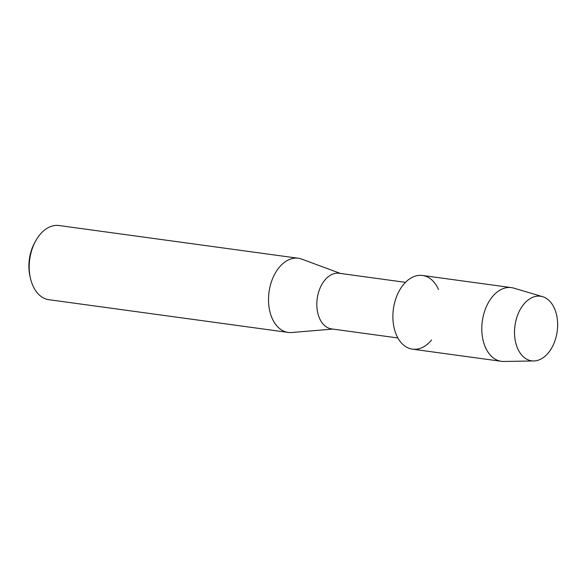 <?xml version="1.0" encoding="UTF-8"?>
<svg xmlns="http://www.w3.org/2000/svg" width="587" height="587" viewBox="0 0 587 587"><rect width="100%" height="100%" fill="white"/><g stroke="black" fill="none" stroke-linecap="round" stroke-linejoin="round"><path stroke-width="0.88" d="M516.112 344.202A32.608 21.308 97.8 0 0 544.222 356.925A32.608 21.308 97.8 0 0 556.05 312.856A32.608 21.308 97.8 0 0 527.94 300.133A32.608 21.308 97.8 0 0 516.112 344.202A32.608 21.308 97.8 0 0 533.796 360.961A32.608 21.308 97.8 0 0 556.05 312.856A32.608 21.308 97.8 0 0 542.586 296.67A32.608 21.308 97.8 0 0 520.229 309.474A32.608 21.308 97.8 0 0 516.112 344.202M438.482 289.479A37.194 24.302 97.8 0 0 406.395 281.466A37.194 24.302 97.8 0 0 394.706 330.195A37.194 24.302 97.8 0 0 431.584 339.946M405.485 282.347L339.176 273.278A28.073 18.344 97.8 0 0 321.118 285.84A28.073 18.344 97.8 0 0 318.183 314.581A28.073 18.344 97.8 0 0 331.574 328.903L397.883 337.965M340.489 273.461L301.769 259.116A37.429 24.456 97.8 0 0 298.335 258.251A37.429 24.456 97.8 0 0 274.254 275.002A37.429 24.456 97.8 0 0 270.343 313.326A37.429 24.456 97.8 0 0 288.202 332.418A37.429 24.456 97.8 0 0 291.739 332.506L332.888 329.08M298.335 258.251L59.038 225.533A37.429 24.456 97.8 0 0 35.609 241.037A37.429 24.456 97.8 0 0 30.487 278.48A37.429 24.456 97.8 0 0 31.045 280.608A37.429 24.456 97.8 0 0 48.897 299.7L288.202 332.418M35.609 241.037L34.64 242.805A33.686 22.012 97.8 0 0 30.032 276.506L30.487 278.48M542.586 296.67L513.816 288.136A37.194 24.302 97.8 0 0 511.438 287.623A37.194 24.302 97.8 0 0 487.503 304.264A37.194 24.302 97.8 0 0 483.615 342.346A37.194 24.302 97.8 0 0 501.357 361.321A37.194 24.302 97.8 0 0 503.793 361.467L533.796 360.961M511.438 287.623L422.523 275.464A37.194 24.302 97.8 0 0 398.588 292.106A37.194 24.302 97.8 0 0 394.706 330.195A37.194 24.302 97.8 0 0 412.448 349.162L501.357 361.321"/></g></svg>
